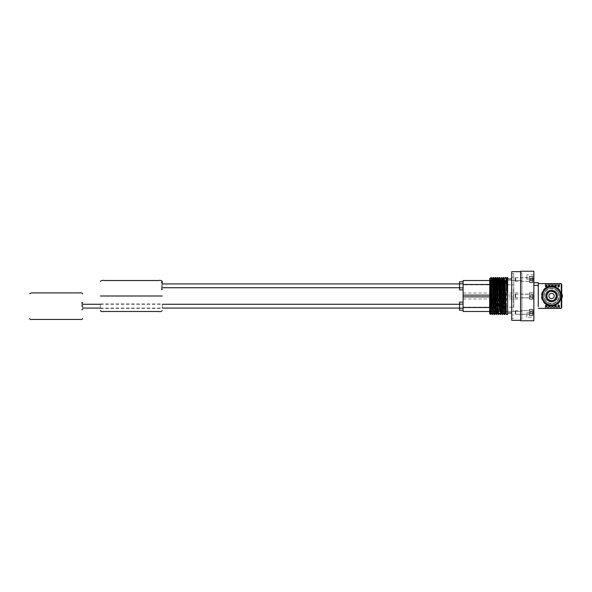 <?xml version="1.0" encoding="UTF-8"?>
<svg xmlns="http://www.w3.org/2000/svg" width="592" height="592" viewBox="0 0 592 592"><rect width="100%" height="100%" fill="white"/><g stroke="black" fill="none" stroke-linecap="round" stroke-linejoin="round"><path stroke-width="0.44" stroke-dasharray="2.96 2.22" d="M463.085 311.481L463.085 295.038L513.508 295.038L513.508 296.962L513.508 295.038L463.085 295.112L463.085 284.5L513.508 284.833L463.085 284.833L463.085 280.519M513.508 289.303L513.508 311.481L513.508 289.303M463.085 307.167L513.508 307.167L463.085 307.167M513.508 302.697L513.508 296.888L513.508 302.697M463.085 296.962L513.508 296.962L463.085 296.962M533.851 271.232L533.851 320.768M520.583 271.232L520.583 320.768M520.583 296L520.583 320.331L520.583 296M521.915 309.468L521.915 272.823L521.915 309.468M521.915 297.857L529.433 297.857L529.433 292.818L529.433 299.182L529.433 292.818L529.433 297.85L521.915 297.857L521.915 280.519L521.915 319.177L521.915 272.823L521.915 297.08M533.851 297.85L533.851 292.818L533.851 297.85M529.433 309.305L529.433 315.654L529.433 309.305M533.851 309.305L533.851 315.654L533.851 309.305M520.583 313.397L520.583 311.54L520.583 314.33L521.915 314.33L521.915 310.615L521.915 313.397M529.433 310.622L529.433 314.33L529.433 310.615L521.915 310.615L521.915 311.54M529.433 280.845L529.433 276.346L529.433 280.845M533.851 280.845L533.851 276.346L533.851 280.845M521.915 278.758L521.915 281.385L521.915 278.758M529.433 280.297L529.433 277.67L529.433 280.297M533.851 316.824L533.851 312.805L533.851 316.824M526.776 317.231L526.776 312.805L526.776 317.231L533.851 317.231M533.851 278.78L533.851 274.769L533.851 278.78M526.776 278.78L526.776 274.769L526.776 278.78M463.085 293.551L463.085 299.004L463.085 293.551M520.583 293.551L520.583 299.004L520.583 293.551M520.583 294.143L529.433 294.143L521.915 294.143L521.915 294.92M521.915 310.615L520.583 310.615L520.583 311.54M520.583 280.46L520.583 278.603L520.583 281.385L529.433 281.385M520.583 278.603L520.583 277.67L529.433 277.67M521.915 278.603L521.915 277.67M521.915 280.46L521.915 281.385M82.68 306.175L82.68 302.638L82.68 309.712L82.68 302.638L82.68 306.175L81.792 306.175L81.792 302.638L81.792 306.175M162.297 282.946L162.297 289.362L162.297 282.288L162.297 289.362L162.297 282.288L161.416 282.288L161.416 289.362L161.416 282.288M162.297 296L100.374 296M100.374 304.377L100.374 308.388L100.374 304.377M162.297 307.973L162.297 303.962L162.297 307.973M459.54 283.923L459.54 287.727L459.54 283.923M162.297 287.372L162.297 283.923L162.297 287.372M82.68 307.722L82.68 304.273L82.68 307.722M459.54 304.628L459.54 308.077L459.54 304.628M549.391 297.539A2.657 2.657 0 0 0 554.201 296A2.657 2.657 0 0 0 550.005 293.839A2.657 2.657 0 0 0 549.391 297.539M552.092 301.728A5.75 5.75 0 0 0 557.116 294.557A5.75 5.75 0 0 0 550.101 290.435A5.75 5.75 0 0 0 550.997 301.728M557.486 291.76A7.296 7.296 0 0 0 544.485 297.835A7.296 7.296 0 0 0 558.848 296A7.296 7.296 0 0 0 548.458 289.384A7.296 7.296 0 0 0 545.609 300.24A7.296 7.296 0 0 0 558.611 294.165A7.296 7.296 0 0 0 557.486 291.76M551.004 290.272A5.75 5.75 0 0 0 545.979 297.443A5.75 5.75 0 0 0 557.301 296A5.75 5.75 0 0 0 552.107 290.28M515.277 296.333L515.277 294.675L515.277 296.333M515.721 297.029L515.721 294.231L515.721 297.029M529.433 294.971L529.433 298.923L529.433 294.971M532.793 296L532.793 299.093L532.793 296M532.97 296L532.97 298.923L532.97 296M529.611 296L529.611 299.093L529.611 296M529.433 293.077L529.433 296L529.611 292.907L532.97 293.077M530.314 295.364L530.402 296.636L532.889 296.71L532.97 297.576L532.97 294.424L532.97 296.71L532.889 295.208L530.402 295.364L532.889 295.29L532.889 296.71L530.402 296.636L530.314 295.364L530.314 297.273L530.314 295.364M532.97 294.402L530.314 294.727L530.402 295.29L532.889 295.208L532.97 294.424L530.402 294.646L532.889 294.498L532.889 295.208L530.402 295.29L530.314 294.727M532.97 297.598L530.402 297.362L532.97 297.576L530.402 297.354L530.402 296.71L532.889 296.792L532.889 297.517L532.889 296.792L530.314 296.636L530.314 297.273M515.277 280.475L515.277 278.203L515.277 280.475M515.721 280.26L515.721 277.759L515.721 280.26M529.433 278.795L529.433 281.296L529.433 278.795M532.793 282.206L532.793 276.434L532.793 282.206M532.97 276.997L532.97 282.451L532.97 276.997M529.433 282.058L529.433 276.612L529.433 282.058M529.611 276.849L529.611 282.621L529.611 276.849M532.97 281.133L530.402 280.889L532.889 281.03L532.889 280.319L530.402 280.245L530.402 280.882L530.314 280.164L530.314 278.891L530.402 280.245L530.402 278.891L532.889 278.817L530.402 278.891L530.402 280.164L532.889 280.238L532.889 278.736L532.97 280.393L532.97 277.951L532.97 280.238L530.402 280.164L532.889 280.238L532.889 281.045L530.402 280.882L530.314 280.164L530.314 280.8M532.97 280.393L532.97 281.104L532.97 280.393M530.314 278.891L530.314 278.255L530.314 278.891L532.889 278.736L532.97 277.951L530.314 278.255L530.402 278.817L530.402 278.173L532.889 278.025L532.889 278.736L530.314 278.891M515.277 311.192L515.277 313.797L515.277 311.192M515.721 310.711L515.721 314.241L515.721 310.711M529.433 314.234L529.433 310.704L529.433 314.234L515.721 314.241L515.277 313.797M532.793 309.794L532.793 315.566L532.793 309.794M532.97 315.003L532.97 309.549L532.97 315.003M529.433 309.942L529.433 315.388L529.433 309.942M529.611 315.151L529.611 309.379L529.611 315.151M530.402 311.755L530.314 313.109L530.402 311.755L532.97 311.762L532.97 310.896L532.97 314.049L532.97 313.183L530.402 313.109L530.402 311.836L530.402 313.109L532.889 313.183L532.889 311.762L530.402 311.836L530.314 311.2L530.402 311.755L532.889 311.681L532.97 310.896L530.402 311.118L532.889 310.97L532.889 311.681L530.402 311.755M530.314 313.109L530.314 313.745L530.314 313.109M532.97 314.071L530.402 313.834L532.889 313.975L532.889 313.264L530.402 313.183L530.402 313.827L530.402 313.183L532.889 313.264L532.97 314.049L530.314 313.745M560.395 298.546L561.623 298.435L561.623 293.565L560.395 293.454L560.395 298.546L560.395 293.454M561.719 293.706A4.07 4.07 0 0 0 561.623 293.565L561.623 298.435A4.07 4.07 0 0 0 561.719 298.294M562.237 294.794L561.416 294.794L560.713 295.697L561.416 297.206L562.237 297.206L561.416 297.206L560.713 295.697L561.416 294.794L562.237 294.794M561.157 296.303L562.4 296.303L561.157 296.303L561.157 296.858L561.157 296.303M562.385 295.608L562.4 295.608A4.07 2.62 -0 0 0 562.245 295.142L561.157 295.142L561.157 295.697L562.4 295.697L561.157 295.697L561.157 295.142L562.245 295.142A4.07 3.115 180 0 1 562.385 295.608M560.72 295.697L560.72 296.303L560.72 295.697L561.416 295.697L561.416 296.303L560.72 296.303L561.416 296.303L561.416 295.697L560.72 295.697M561.157 296.392L561.157 296.858L561.157 296.392M562.245 296.858L561.157 296.858L562.245 296.858A4.07 2.62 180 0 0 562.4 296.392A4.07 3.115 0 0 1 562.245 296.858M561.719 284.5L561.719 307.5L561.172 307.5M561.275 307.5L561.275 284.5M561.275 297.169L561.275 294.831M559.396 290.398A9.642 9.642 0 0 1 554.489 305.183A9.642 9.642 0 0 1 545.942 288.156A9.642 9.642 0 0 1 559.396 290.398M538.276 285.381L538.276 306.619M545.476 308.291L547.008 308.388L545.617 308.203M548.569 308.291L550.101 308.388L548.71 308.203M551.663 308.291L553.202 308.388L551.803 308.203M554.763 308.291L556.295 308.388L554.904 308.203M557.856 308.291L559.396 308.388L557.997 308.203M533.851 285.381L533.851 309.268L533.851 282.732L529.433 282.71M542.746 299.937A9.642 9.642 0 0 1 541.954 296.992M541.954 295.008A9.642 9.642 0 0 1 542.746 292.063M543.737 290.346A9.642 9.642 0 0 1 545.898 288.186M547.607 287.201A9.642 9.642 0 0 1 550.56 286.41M552.536 286.41A9.642 9.642 0 0 1 555.488 287.201M557.198 288.186A9.642 9.642 0 0 1 559.359 290.346M545.069 300.625A7.962 7.962 0 0 1 546.919 289.518A7.962 7.962 0 0 1 559.507 296A7.962 7.962 0 0 1 545.069 300.625A7.962 7.962 0 0 1 546.919 289.518A7.962 7.962 0 0 1 559.507 296A7.962 7.962 0 0 1 545.069 300.625M547.755 305.25A9.997 9.997 0 0 0 550.205 305.909A1.769 1.769 0 0 1 552.891 305.909A9.997 9.997 0 0 0 555.34 305.25A1.769 1.769 0 0 1 557.664 303.911A9.997 9.997 0 0 0 559.455 302.112A1.769 1.769 0 0 1 560.794 299.789A9.997 9.997 0 0 0 561.453 297.339A1.769 1.769 0 0 1 561.453 294.661A9.997 9.997 0 0 0 560.794 292.211A1.769 1.769 0 0 1 559.455 289.888A9.997 9.997 0 0 0 557.664 288.089A1.769 1.769 0 0 1 555.34 286.75A9.997 9.997 0 0 0 552.891 286.091A1.769 1.769 0 0 1 550.205 286.091A9.997 9.997 0 0 0 547.755 286.75A1.769 1.769 0 0 1 545.432 288.089A9.997 9.997 0 0 0 543.641 289.888A1.769 1.769 0 0 1 542.294 292.211A9.997 9.997 0 0 0 541.643 294.661A1.769 1.769 0 0 1 541.643 297.339A9.997 9.997 0 0 0 542.294 299.789A1.769 1.769 0 0 1 543.641 302.112A9.997 9.997 0 0 0 545.432 303.911A1.769 1.769 0 0 1 547.755 305.25M556.384 296.525A4.869 4.869 0 0 1 556.221 297.347M555.881 298.22A4.869 4.869 0 0 1 555.303 299.093M554.637 299.759A4.869 4.869 0 0 1 553.831 300.299M552.987 300.647A4.869 4.869 0 0 1 552.01 300.847M551.085 300.847A4.869 4.869 0 0 1 550.116 300.655M549.272 300.299A4.869 4.869 0 0 1 548.451 299.752M547.807 299.108A4.869 4.869 0 0 1 547.267 298.316M555.289 292.892A4.869 4.869 0 0 1 555.873 293.773M556.221 294.653A4.869 4.869 0 0 1 556.384 295.482M560.395 298.161L560.395 293.343L560.395 298.161M561.719 298.161L561.719 293.343L561.719 298.161M559.388 285.477L559.388 286.358M557.856 285.144L557.856 283.612L559.396 283.612L557.923 283.709M554.785 286.543L555.429 287.068M556.295 285.477L556.295 286.358M554.763 285.144L554.763 283.612L556.295 283.612L554.83 283.709M551.663 286.358C552.062 287.268 552.573 287.268 553.202 286.35L553.194 285.477M551.663 285.144L551.663 283.612L553.202 283.612L551.729 283.709M550.101 286.358L548.569 286.358C548.962 287.268 549.472 287.268 550.101 286.35L550.101 285.477M548.569 285.144L548.569 283.612L550.101 283.612L548.636 283.709M547.008 285.477L547.008 286.358M545.476 285.144L545.476 283.612L547.008 283.612L545.535 283.709M547.008 306.523L547.008 305.642M545.476 306.856L545.476 307.944M550.101 305.642L548.569 305.642C548.962 304.732 549.472 304.732 550.101 305.65L550.101 306.523M548.569 306.856L548.569 307.944M551.663 305.642C552.062 304.732 552.573 304.732 553.202 305.65L553.194 306.523M551.663 306.856L551.663 307.944M554.785 305.457L555.429 304.932M556.295 306.523L556.295 305.642M554.763 306.856L554.763 307.944M559.388 306.523L559.388 305.642M557.856 306.856L557.856 307.944M561.719 293.343L561.275 293.343L561.275 298.657L561.719 298.657M546.89 297.391A4.869 4.869 0 0 1 546.705 296.451M546.705 295.563A4.869 4.869 0 0 1 546.897 294.564M547.252 293.713A4.869 4.869 0 0 1 547.77 292.936M548.466 292.233A4.869 4.869 0 0 1 549.272 291.701M550.094 291.36A4.869 4.869 0 0 1 551.085 291.153M552.025 291.16A4.869 4.869 0 0 1 552.987 291.353M553.816 291.693A4.869 4.869 0 0 1 554.615 292.226M561.142 296.992A9.642 9.642 0 0 1 560.35 299.937M559.359 301.654A9.642 9.642 0 0 1 557.198 303.814M555.488 304.799A9.642 9.642 0 0 1 552.536 305.59M550.56 305.59A9.642 9.642 0 0 1 547.607 304.799M545.898 303.814A9.642 9.642 0 0 1 543.737 301.654M560.35 292.063A9.642 9.642 0 0 1 561.142 295.008M463.085 287.867L463.085 281.74L463.085 287.867L459.54 287.867L459.54 289.91M459.54 281.74L459.54 287.867M459.54 283.783L463.085 283.783M463.085 304.133L463.085 310.26L463.085 304.133L459.54 304.133L459.54 302.09M459.54 310.26L459.54 308.217L463.085 308.217M459.54 308.217L459.54 304.133M507.122 277.463L506.301 314.537M507.596 277.463L507.596 314.537M504.613 314.53L505.827 277.463M505.094 280.519L504.258 314.537M502.571 314.53L503.392 280.519M503.407 279.942L503.577 277.463M503.23 277.47L502.216 314.537M500.706 311.481L501.35 280.519M501.365 279.942L501.535 277.463M501.01 280.519L500.173 314.537M498.664 311.481L499.493 277.463M499.145 277.47L498.131 314.537M496.621 311.481L497.45 277.463M497.102 277.47L496.089 314.537M494.401 314.53L495.408 277.463M495.06 277.47L494.046 314.537M492.359 314.53L493.365 277.463M493.018 277.47L492.004 314.537M490.798 280.519L490.346 314.382L491.138 280.519M490.346 303.104L489.621 305.916L489.621 313.286M507.596 305.872L507.596 279.017L507.596 305.872M511.74 305.872L511.74 273.659L511.74 305.872M513.775 307.004L513.775 273.659L513.775 307.004M511.74 320.331L511.74 271.669M515.277 297.443L515.277 294.231L515.277 297.443M520.583 297.443L520.583 294.231L520.583 297.443M515.277 277.914L515.277 281.296L515.277 277.914M520.583 277.914L520.583 281.296L520.583 277.914M515.277 312.643L515.277 310.704L515.277 312.643M520.583 312.643L520.583 310.704L520.583 312.643M489.621 308.602L489.621 280.519L489.621 308.602M489.621 305.916L489.621 278.714M489.784 278.432L489.621 286.084M491.153 279.942L491.323 277.463M532.97 277.929L530.314 278.255M552.61 286.358L553.202 286.358M552.61 305.642L553.202 305.642M489.621 302.408L490.109 280.519M491.264 313.131L492.285 278.869M493.306 313.131L494.327 278.869M495.511 311.481L496.37 278.869M497.554 311.481L498.42 278.869M499.596 311.481L500.462 278.869M501.639 311.481L502.371 280.519M503.526 313.131L504.414 280.519M505.723 311.481L506.597 278.469M463.085 295.112L489.621 295.112M463.085 307.5L489.621 307.5M489.621 296.888L463.085 296.888M489.621 284.5L463.085 284.5M521.915 319.177L520.583 319.177L521.915 319.177M521.915 280.519L503.429 280.519L521.915 280.519M533.851 292.818L529.433 292.818L533.851 292.818M529.433 315.654L533.851 315.654M521.915 314.33L529.433 314.33M529.433 276.346L533.851 276.346M529.433 299.182L533.851 299.182L529.433 299.182M533.851 279.195L526.776 279.195M463.085 292.996L520.583 292.996M463.085 299.004L520.583 299.004M533.851 274.769L526.776 274.769M526.776 312.805L533.851 312.805M529.433 309.29L533.851 309.29M521.915 311.481L506.116 311.481L521.915 311.481M521.915 272.823L520.583 272.823L521.915 272.823M505.435 311.481L502.031 311.481L505.435 311.481M500.329 311.481L497.946 311.481L500.329 311.481M494.202 311.481L489.621 311.481L494.202 311.481M502.66 280.519L501.387 280.519L502.66 280.519M500.617 280.519L498.575 280.519L500.617 280.519M497.643 280.519L494.49 280.519L497.643 280.519M493.558 280.519L491.175 280.519L493.558 280.519M81.792 302.638L82.68 302.638M81.792 309.712L82.68 309.712M100.374 303.962L162.297 303.962M100.374 308.388L162.297 308.388M161.416 289.362L162.297 289.362M100.374 304.273L162.297 304.273M100.374 308.077L162.297 308.077M515.277 297.325L515.721 297.769L529.433 297.769M532.97 298.923L529.433 298.923M515.277 294.675L515.721 294.231L529.433 294.231M515.277 278.203L515.721 277.759L529.433 277.759M532.97 276.612L529.433 276.612M532.97 282.451L529.433 282.451M515.277 280.852L515.721 281.296L529.433 281.296M515.277 311.148L515.721 310.704L529.433 310.704M532.97 309.549L529.433 309.549M532.97 315.388L529.433 315.388M532.97 310.867L530.314 311.2M560.395 293.343L561.186 293.343M560.395 298.657L561.186 298.657M557.856 283.612L559.396 283.612L557.856 283.612M554.763 283.612L556.295 283.612L554.763 283.612M551.663 283.612L553.202 283.612L551.663 283.612M548.569 283.612L550.101 283.612L548.569 283.612M545.476 283.612L547.008 283.612L545.476 283.612M545.476 308.388L547.008 308.388L545.476 308.388M548.569 308.388L550.101 308.388L548.569 308.388M551.663 308.388L553.202 308.388L551.663 308.388M554.763 308.388L556.295 308.388L554.763 308.388M557.856 308.388L559.396 308.388L557.856 308.388M511.74 314.929L513.775 314.929M511.74 273.659L513.775 273.659M515.277 294.231L520.583 294.231M515.277 277.759L520.583 277.759M515.277 314.241L520.583 314.241M515.277 310.704L520.583 310.704M515.277 281.296L520.583 281.296M515.277 297.769L520.583 297.769M511.74 318.341L513.775 318.341M511.74 277.071L513.775 277.071"/><path stroke-width="0.89" d="M489.621 280.519L463.085 280.519L463.085 311.481L489.621 311.481M533.851 281.607L533.851 271.232L520.583 271.232L520.583 320.768L533.851 320.768L533.851 281.607M82.68 306.175L81.792 306.175M161.416 282.288L162.297 282.288L162.297 282.946M162.297 296L100.374 296M554.201 296A2.657 2.657 0 0 0 550.005 293.839A2.657 2.657 0 0 0 552.358 298.531A2.657 2.657 0 0 0 554.201 296M552.107 290.28A5.75 5.75 0 0 0 551.004 290.272M550.997 301.728A5.75 5.75 0 0 0 552.092 301.728M562.237 294.794L562.237 294.794A4.063 4.063 -101.4 0 1 562.4 295.608A4.063 4.063 -101.4 0 0 562.237 294.794A4.07 4.07 0 0 0 561.719 293.706M562.237 297.206L562.237 297.206A4.063 4.063 -78.6 0 0 562.4 296.392L562.4 296.392A4.063 4.063 -78.6 0 1 562.237 297.206A4.07 4.07 0 0 1 561.719 298.294M562.4 295.608L562.385 295.608A4.07 3.115 180 0 1 562.4 295.697L562.237 295.697A3.885 3.885 -91.4 0 1 562.245 296A3.885 3.885 -92.8 0 0 562.237 295.697L562.4 295.697A4.07 3.115 180 0 0 562.245 295.142A4.07 2.62 -0 0 1 562.4 295.608M562.237 296.303A3.885 3.885 -88.2 0 0 562.245 296A3.885 3.885 -87.2 0 1 562.237 296.303L562.4 296.303A4.07 3.115 0 0 1 562.385 296.392A4.07 2.62 180 0 1 562.245 296.858A4.07 3.115 -0 0 0 562.4 296.303M561.186 298.657L561.275 307.5L561.719 307.5L561.719 284.5L561.172 284.5M561.275 308.388L561.275 298.287L561.275 308.388L559.625 308.388M557.856 285.47C558.419 286.395 558.929 286.395 559.388 285.477L559.388 283.612L561.275 283.612L561.186 293.343M561.275 297.169L561.275 294.831M554.763 285.47C555.318 286.395 555.829 286.395 556.295 285.477L556.295 283.612L557.856 283.612L557.856 285.477L559.388 285.477M551.67 285.47C552.225 286.395 552.736 286.395 553.194 285.477L553.202 283.612L554.763 283.612L554.763 285.477L556.295 285.477M548.569 285.47C549.132 286.395 549.642 286.395 550.101 285.477L550.101 283.612L551.663 283.612L551.67 285.477L553.194 285.477M545.476 285.47C546.031 286.395 546.542 286.395 547.008 285.477L547.008 283.612L548.569 283.612L548.569 285.477L550.101 285.477M538.276 283.612L545.476 283.612L545.476 285.477L547.008 285.477M538.276 306.619L538.276 282.732L533.851 282.732M545.476 306.53C546.031 305.605 546.542 305.605 547.008 306.523L545.476 306.523L545.476 308.388L538.276 308.388M547.008 306.523L547.237 308.388L545.476 308.388M548.569 306.53C549.132 305.605 549.642 305.605 550.101 306.523L548.569 306.523L548.569 308.388L547.237 308.388M550.101 306.523L550.331 308.388L548.569 308.388M551.67 306.53C552.225 305.605 552.736 305.605 553.194 306.523L551.67 306.523L551.67 308.388L550.331 308.388M553.194 306.523L553.431 308.388L551.67 308.388M554.763 306.53C555.318 305.605 555.829 305.605 556.295 306.523L554.763 306.523L554.763 308.388L553.431 308.388M556.295 306.523L556.524 308.388L554.763 308.388M557.856 306.53C558.419 305.605 558.929 305.605 559.388 306.523L557.856 306.523L557.856 308.388L556.524 308.388M559.388 306.523L559.388 308.388L557.856 308.388L559.396 308.388L557.856 308.388M556.384 295.482A4.869 4.869 0 0 1 556.413 296L555.511 293.173C551.219 289.91 548.273 290.85 546.682 296L547.585 298.827C551.877 302.09 554.822 301.15 556.413 296A4.869 4.869 0 0 1 556.384 296.525M543.737 301.654A9.642 9.642 0 0 1 542.746 299.937M541.954 296.992A9.642 9.642 0 0 1 541.954 295.008M542.746 292.063A9.642 9.642 0 0 1 543.737 290.346M545.898 288.186A9.642 9.642 0 0 1 547.607 287.201M550.56 286.41A9.642 9.642 0 0 1 552.536 286.41M555.488 287.201A9.642 9.642 0 0 1 557.198 288.186M559.359 290.346A9.642 9.642 0 0 1 560.35 292.063M548.962 305.657A9.997 9.997 0 0 1 547.755 305.25L546.904 304.044L545.432 303.911A9.997 9.997 0 0 1 543.641 302.112L543.5 300.647L542.294 299.789A9.997 9.997 0 0 1 541.643 297.339L542.257 296L541.643 294.661A9.997 9.997 0 0 1 542.294 292.211L543.5 291.353L543.641 289.888A9.997 9.997 0 0 1 545.432 288.089L546.904 287.956L547.755 286.75A9.997 9.997 0 0 1 550.205 286.091L551.544 286.713L552.891 286.091A9.997 9.997 0 0 1 555.34 286.75L556.191 287.956L557.664 288.089A9.997 9.997 0 0 1 559.455 289.888L559.595 291.353L560.794 292.211A9.997 9.997 0 0 1 561.453 294.661L560.839 296L561.453 297.339A9.997 9.997 0 0 1 560.794 299.789L559.595 300.647L559.455 302.112A9.997 9.997 0 0 1 557.664 303.911L556.191 304.044L555.34 305.25A9.997 9.997 0 0 1 552.891 305.909L551.544 305.287L550.205 305.909A9.997 9.997 0 0 1 548.962 305.657M542.731 298.287A9.109 9.109 0 0 1 549.258 287.179A9.109 9.109 0 0 1 560.661 296A9.109 9.109 0 0 1 542.731 298.287M556.221 297.347A4.869 4.869 0 0 1 555.881 298.22M555.303 299.093A4.869 4.869 0 0 1 554.637 299.759M553.831 300.299A4.869 4.869 0 0 1 552.987 300.647M552.01 300.847A4.869 4.869 0 0 1 551.085 300.847M550.116 300.655A4.869 4.869 0 0 1 549.272 300.299M548.451 299.752A4.869 4.869 0 0 1 547.807 299.108M555.873 293.773A4.869 4.869 0 0 1 556.221 294.653M557.856 286.358C558.256 287.268 558.767 287.268 559.388 286.35L557.856 286.358L557.856 285.144M557.856 283.612L559.166 283.871M554.763 285.144L554.785 286.543M555.429 287.068L556.295 286.358L554.763 286.358M554.763 283.612L556.073 283.871M551.67 283.612L552.972 283.871M553.202 286.358L551.663 286.358L551.663 285.144M548.569 285.144L548.577 286.454M548.569 283.612L549.879 283.871M545.476 286.358C545.868 287.268 546.379 287.268 547.008 286.35L545.476 286.358L545.476 285.144M545.476 283.612L546.786 283.871M545.476 305.642C545.868 304.732 546.379 304.732 547.008 305.65L545.476 305.642L545.476 306.856M548.569 306.856L548.577 305.546M553.202 305.642L551.663 305.642L551.663 306.856M554.763 306.856L554.785 305.457M555.429 304.932L556.295 305.642L554.763 305.642M557.856 305.642C558.256 304.732 558.767 304.732 559.388 305.65L557.856 305.642L557.856 306.856M561.275 283.612L561.275 284.5M547.267 298.316A4.869 4.869 0 0 1 546.89 297.391M546.705 296.451A4.869 4.869 0 0 1 546.705 295.563M546.897 294.564A4.869 4.869 0 0 1 547.252 293.713M547.77 292.936A4.869 4.869 0 0 1 548.466 292.233M549.272 291.701A4.869 4.869 0 0 1 550.094 291.36M551.085 291.153A4.869 4.869 0 0 1 552.025 291.16M552.987 291.353A4.869 4.869 0 0 1 553.816 291.693M554.615 292.226A4.869 4.869 0 0 1 555.289 292.892M561.142 295.008A9.642 9.642 0 0 1 561.142 296.992M560.35 299.937A9.642 9.642 0 0 1 559.359 301.654M557.198 303.814A9.642 9.642 0 0 1 555.488 304.799M552.536 305.59A9.642 9.642 0 0 1 550.56 305.59M547.607 304.799A9.642 9.642 0 0 1 545.898 303.814M463.085 289.91L459.54 289.91L459.54 281.74L463.085 281.74M463.085 287.867L459.54 287.867M459.54 283.783L463.085 283.783M463.085 304.133L459.54 304.133L459.54 308.217L463.085 308.217M459.54 304.133L459.54 302.09L463.085 302.09M459.54 308.217L459.54 310.26L463.085 310.26M504.414 280.519L504.547 278.869L505.272 277.47L505.894 277.574L506.922 292.278L507.122 277.463L507.596 277.463L507.596 314.537L506.293 314.53L505.094 280.519M507.122 277.463L506.597 278.469L507.026 290.813M504.599 314.537L503.23 277.47L503.777 280.697L504.488 313.427L504.599 314.537L505.568 313.131L505.723 311.481M503.392 280.519L503.407 279.942M502.208 314.53L501.483 313.131L500.462 278.869L501.55 277.47L501.72 280.29L502.556 314.537L501.01 280.519M502.556 314.537L503.526 313.131L502.756 283.442L502.504 278.869L501.55 277.47M501.35 280.519L501.365 279.942M499.152 277.463L499.663 279.905L500.514 314.537L499.152 277.463L498.42 278.869L499.596 311.481M500.514 314.537L500.706 311.481M498.471 314.537L497.102 277.47L497.569 278.58L498.279 311.318L498.471 314.537L498.664 311.481M497.102 277.47L496.37 278.869L497.398 313.131L496.089 314.537L495.06 277.47L495.511 278.344L496.222 310.881L496.429 314.537L496.621 311.481M494.387 314.537L493.018 277.47L493.499 278.906L494.29 313.753L494.401 314.53L495.349 313.131L495.511 311.481M490.109 280.519L490.243 278.869L490.975 277.47L491.397 277.944L492.344 314.537L490.798 280.519M492.344 314.537L493.306 313.131L492.544 283.442L492.285 278.869L491.338 277.47M490.324 314.5L489.621 313.286L489.784 278.432L490.243 278.869L490.502 283.442L491.264 313.131L490.324 314.5L489.791 278.432M520.583 271.669L511.74 271.669L511.74 320.331L520.583 320.331M491.138 280.519L491.153 279.942M557.301 296C557.657 303.415 545.439 303.415 545.794 296C545.439 288.585 557.657 288.585 557.301 296L556.413 296L555.511 293.173C551.219 289.91 548.273 290.85 546.682 296M533.851 285.381L538.276 285.381M495.06 277.47L494.327 278.869L495.349 313.131L496.081 314.53M498.124 314.53L497.398 313.131L497.554 311.481M500.529 314.53L501.483 313.131L501.639 311.481M502.371 280.519L503.23 277.47M503.592 277.47L504.547 278.869L505.568 313.131L506.293 314.53M489.621 295.112L463.085 295.112M489.621 307.5L463.085 307.5M506.116 311.481L505.435 311.481L506.116 311.481M502.031 311.481L500.329 311.481L502.031 311.481M497.946 311.481L496.244 311.481L497.946 311.481M495.904 311.481L494.202 311.481L495.904 311.481M489.621 296.888L463.085 296.888M489.621 284.5L463.085 284.5M503.429 280.519L502.66 280.519L503.429 280.519M501.387 280.519L500.617 280.519L501.387 280.519M498.575 280.519L497.643 280.519L498.575 280.519M494.49 280.519L493.558 280.519L494.49 280.519M491.175 280.519L489.873 280.519L491.175 280.519M82.68 293.817C81.844 292.833 80.608 292.529 78.965 292.907L31.176 292.907L29.6 293.787M29.6 318.555C30.022 319.436 30.799 319.732 31.931 319.443L80.09 319.443C81.37 319.769 82.229 319.443 82.68 318.489M82.68 309.712L81.792 309.712M82.68 302.638L81.792 302.638M162.297 281.555C161.579 280.453 160.373 280.105 158.663 280.519L104.806 280.519C102.912 280.12 101.432 280.423 100.374 281.437M100.374 310.593C101.017 311.525 102.031 311.821 103.422 311.481L158.663 311.481C160.299 311.866 161.512 311.547 162.297 310.534M162.297 283.923L459.54 283.923M162.297 287.727L459.54 287.727M82.68 304.273L100.374 304.273M162.297 304.273L459.54 304.273M82.68 308.077L100.374 308.077M162.297 308.077L459.54 308.077M162.297 289.362L161.416 289.362M507.596 312.983L511.74 312.983M507.596 279.017L511.74 279.017M504.251 314.53L503.526 313.131M500.166 314.53L499.441 313.131L498.486 314.53M494.039 314.53L493.306 313.131M493.018 277.47L492.285 278.869M491.996 314.53L491.264 313.131M493.38 277.47L494.327 278.869M495.423 277.47L496.37 278.869M497.465 277.47L498.42 278.869M499.507 277.47L500.462 278.869M505.864 277.5L506.597 278.469"/></g></svg>
